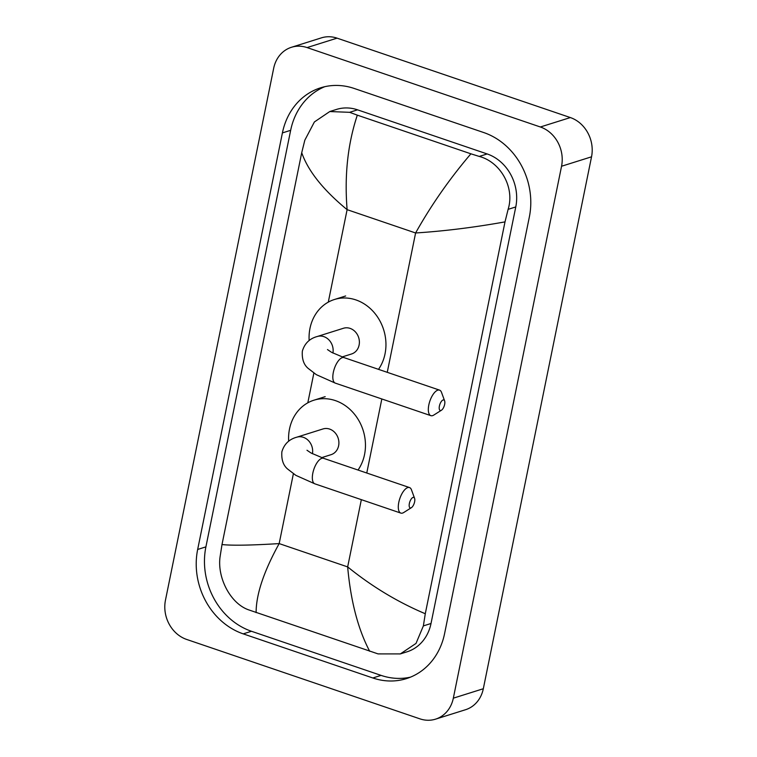<?xml version="1.0" encoding="UTF-8"?>
<svg xmlns="http://www.w3.org/2000/svg" width="757" height="757" viewBox="0 0 757 757"><rect width="100%" height="100%" fill="white"/><g stroke="black" fill="none" stroke-linecap="round" stroke-linejoin="round"><path stroke-width="1.14" d="M186.648 639.438A31.728 27.555 72.5 0 1 165.461 600.187L273.684 68.262A31.728 27.555 72.5 0 1 291.445 47.284A31.728 27.555 72.5 0 1 307.068 47.577L540.366 126.987A31.728 27.555 72.5 0 1 561.552 166.247L453.329 698.172A31.728 27.555 72.5 0 1 435.559 719.15A31.728 27.555 72.5 0 1 419.946 718.857L186.648 639.438M291.445 47.284L321.441 37.85A31.728 27.555 72.5 0 1 337.054 38.143L570.352 117.562A31.728 27.555 72.5 0 1 591.539 156.813L483.316 688.738A31.728 27.555 72.5 0 1 465.555 709.716L435.559 719.15M483.789 132.57L354.181 88.455A68.215 59.254 -107.5 0 0 320.608 87.812A68.215 59.254 -107.5 0 0 282.408 132.91L197.662 549.468A68.215 59.254 -107.5 0 0 243.215 633.864L372.832 677.979A68.215 59.254 -107.5 0 0 406.405 678.622A68.215 59.254 -107.5 0 0 444.605 633.524L529.351 216.966A68.215 59.254 -107.5 0 0 483.789 132.57M324.791 86.686A68.215 59.254 -107.5 0 0 290.66 130.318L205.904 546.866A68.215 59.254 -107.5 0 0 251.466 631.272L381.074 675.386A68.215 59.254 -107.5 0 0 410.474 677.146M505.004 221.886C473.977 227.45 444.17 231.14 415.602 232.976C431.197 205.138 449.63 178.747 470.901 153.813L479.257 156.434C500.434 161.979 515.015 187.386 508.117 209.348L505.004 221.886L425.283 613.738L423.371 625.897L416.019 643.412L400.339 653.916L407.029 651.815A42.827 37.207 -107.5 0 0 431.017 623.494L515.772 206.945A42.827 37.207 -107.5 0 0 487.158 153.945L357.55 109.831A42.827 37.207 -107.5 0 0 336.468 109.434L329.778 111.534M400.339 653.916L378.046 653.897L248.438 609.782C230.223 603.301 217.07 577.449 220.088 556.707L222 544.548C231.869 545.646 250.917 545.333 279.172 543.592C263.815 571.365 256.131 594.368 256.112 612.621M470.901 153.813L357.323 115.149C347.756 143.934 344.35 175.435 347.113 209.661C323.22 189.969 308.09 170.978 301.721 152.696L222 544.548M301.721 152.696L304.834 140.159L314.401 121.943L329.778 111.544L349.639 112.32L357.323 115.149M369.69 651.275C358.042 629.171 350.699 601.049 347.662 566.908C371.876 586.505 397.747 602.108 425.283 613.738M439.401 406.036A5.554 2.318 108.8 0 0 441.445 410.228A5.554 2.318 108.8 0 0 444.652 404.389A5.554 2.318 108.8 0 0 444.624 400.888A5.554 2.318 108.8 0 0 441.993 400.699A5.554 2.318 108.8 0 0 439.401 406.036M441.445 410.228L433.799 415.063A13.484 5.63 -71.2 0 1 430.856 415.659A13.484 5.63 -71.2 0 1 428.831 404.891A13.484 5.63 -71.2 0 1 439.552 390.129A13.484 5.63 -71.2 0 1 441.52 392.391L444.624 400.888M342.136 356.944L351.551 353.983A13.484 11.715 -107.5 0 0 359.367 341.35A13.484 11.715 -107.5 0 0 350.094 328.387A13.484 11.715 -107.5 0 0 343.46 328.264L317.221 336.515C309.594 338.578 304.636 343.451 302.346 351.134C301.797 358.941 303.737 364.694 308.184 368.404L316.331 374.668L335.36 383.146L430.856 415.659M309.149 340.546A43.622 37.897 72.5 0 1 334.414 299.507A43.622 37.897 72.5 0 1 355.894 299.914A43.622 37.897 72.5 0 1 378.509 369.35M409.367 503.481A5.554 2.318 108.8 0 0 411.411 507.663A5.554 2.318 108.8 0 0 414.618 501.825A5.554 2.318 108.8 0 0 414.59 498.333A5.554 2.318 108.8 0 0 411.959 498.134A5.554 2.318 108.8 0 0 409.367 503.481M411.411 507.663L403.765 512.498A13.484 5.63 -71.2 0 1 400.822 513.095A13.484 5.63 -71.2 0 1 398.797 502.336A13.484 5.63 -71.2 0 1 409.518 487.565A13.484 5.63 -71.2 0 1 411.477 489.836L414.59 498.333M321.649 457.644L331.064 454.673A13.484 11.715 -107.5 0 0 338.881 442.041A13.484 11.715 -107.5 0 0 329.617 429.077A13.484 11.715 -107.5 0 0 322.974 428.954L296.735 437.205C289.108 439.268 284.149 444.141 281.859 451.825C281.311 459.631 283.25 465.394 287.698 469.094L295.855 475.358L314.874 483.837L400.822 513.095M288.663 441.236A43.622 37.897 72.5 0 1 313.928 400.198A43.622 37.897 72.5 0 1 335.408 400.614A43.622 37.897 72.5 0 1 358.023 470.04M387.253 372.321L415.602 232.976L347.113 209.661L328.292 302.138M361.344 499.658L347.662 566.908L279.172 543.592L293.375 473.778M307.806 402.838L313.862 373.087M366.767 473.011L381.831 398.967M453.329 698.172L483.316 688.738M561.552 166.247L591.539 156.813M540.366 126.987L570.352 117.562M307.068 47.577L337.054 38.143M205.904 546.866L197.662 549.468M251.466 631.272L243.215 633.864M290.66 130.318L282.408 132.91M381.074 675.386L372.832 677.979M487.158 153.945L479.257 156.434M515.772 206.945L508.117 209.348M431.017 623.494L423.371 625.897M357.55 109.831L349.639 112.32M332.919 353.046A13.484 11.715 -107.5 0 0 323.854 336.638A13.484 11.715 -107.5 0 0 317.221 336.515M327.478 349.564L331.585 352.336L344.047 357.616A13.484 5.63 108.8 0 0 333.326 372.387A13.484 5.63 108.8 0 0 335.36 383.146M312.433 453.736A13.484 11.715 -107.5 0 0 303.368 437.328A13.484 11.715 -107.5 0 0 296.735 437.205M306.992 450.254L311.099 453.027L323.561 458.307A13.484 5.63 108.8 0 0 312.84 473.078A13.484 5.63 108.8 0 0 314.874 483.837M334.414 299.507L345.665 295.968M344.047 357.616L439.552 390.129M313.928 400.198L325.179 396.668M323.561 458.307L409.518 487.565"/></g></svg>
